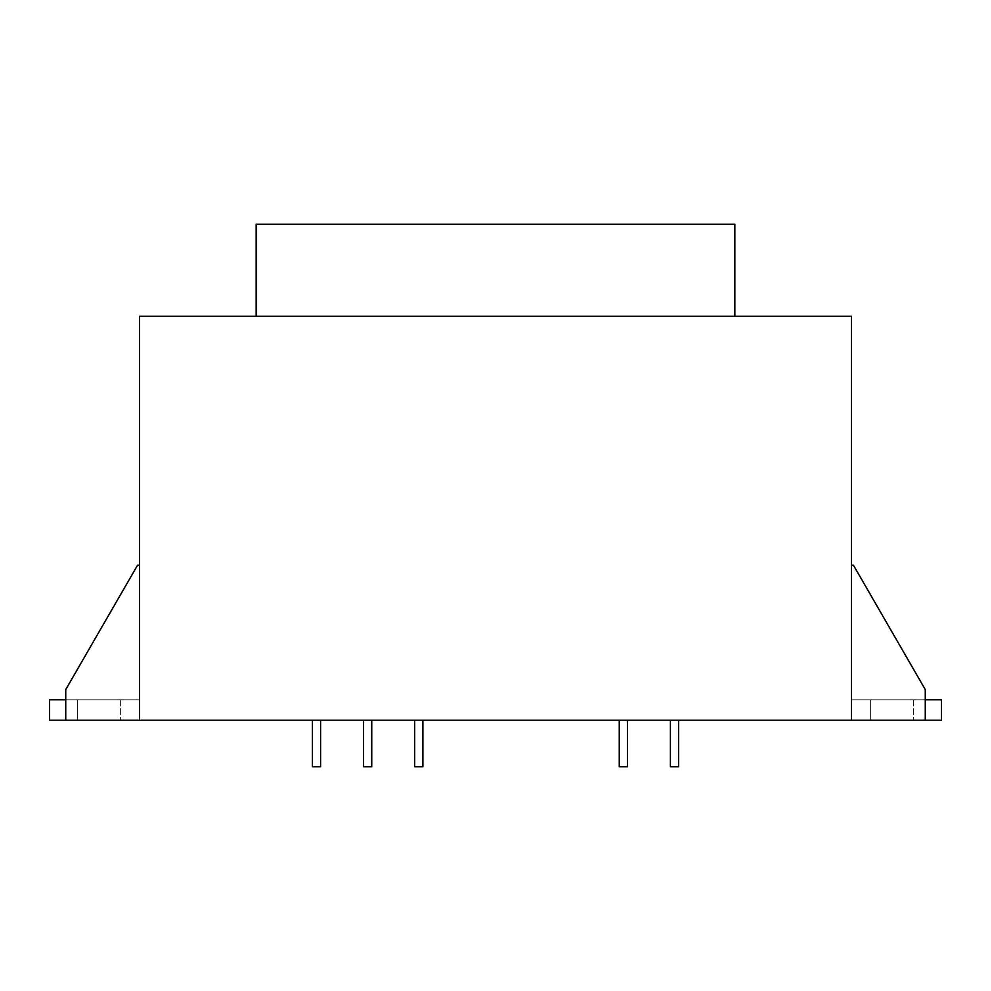 <?xml version="1.0" encoding="UTF-8"?>
<svg xmlns="http://www.w3.org/2000/svg" width="991" height="991" viewBox="0 0 991 991"><rect width="100%" height="100%" fill="white"/><g stroke="black" fill="none" stroke-linecap="round" stroke-linejoin="round"><path stroke-width="0.74" stroke-dasharray="4.96 3.72" d="M120.642 699.807L120.642 720.259L120.642 699.807L77.682 699.807L77.682 720.259L120.642 720.259L77.682 720.259L77.682 699.807L120.642 699.807M913.318 699.807L913.318 720.259L913.318 699.807L870.358 699.807L870.358 720.259L913.318 720.259L870.358 720.259L870.358 699.807L913.318 699.807M870.358 720.259L913.318 720.259L870.358 720.259M77.682 720.259L120.642 720.259L77.682 720.259M65.74 720.259L49.55 720.259L65.74 720.259L49.55 720.259L49.55 699.807L65.74 699.807L65.74 720.259L65.74 689.575L65.74 699.807L65.74 689.575L65.74 699.807L49.55 699.807L65.74 699.807L65.74 720.259L139.558 720.259L139.558 316.253L851.442 316.253L851.442 720.259L851.442 565.279L851.442 720.259L851.442 565.279L851.442 720.259L139.558 720.259L139.558 565.279L139.558 720.259L139.558 565.279L139.558 720.259L65.74 720.259L139.558 720.259M851.442 720.259L941.45 720.259L925.26 720.259L941.45 720.259L941.45 699.807L925.26 699.807L925.26 689.575L853.486 565.279L925.26 689.575L853.486 565.279L925.26 689.575L925.26 720.259L925.26 699.807L941.45 699.807L925.26 699.807L925.26 689.575L925.26 699.807L925.26 689.575L853.486 565.279L925.26 689.575L853.486 565.279L851.442 565.279L851.442 699.807L851.442 565.279L853.486 565.279L851.442 565.279M678.587 720.259L674.499 720.259L678.587 720.259L674.499 720.259L678.587 720.259L678.587 766.799L670.399 766.799L674.499 766.799L670.399 766.799L670.399 720.259L674.499 720.259L670.399 720.259M316.501 720.259L320.601 720.259L316.501 720.259M320.601 766.799L312.413 766.799M623.351 720.259L627.439 720.259L623.351 720.259M627.439 766.799L619.264 766.799M371.736 766.799L363.561 766.799M367.649 720.259L363.561 720.259L367.649 720.259M422.884 766.799L414.696 766.799M418.784 720.259L422.884 720.259L418.784 720.259M838.151 720.259L152.849 720.259L838.151 720.259M65.74 699.807L139.558 699.807L65.74 699.807L139.558 699.807L139.558 565.279L139.558 699.807L65.74 699.807L65.74 689.575L137.514 565.279L65.74 689.575L137.514 565.279L65.74 689.575L65.74 699.807L65.74 689.575L137.514 565.279L65.74 689.575L137.514 565.279L139.558 565.279M851.442 699.807L925.26 699.807L851.442 699.807M925.26 720.259L925.26 699.807M256.161 316.253L734.839 316.253L256.161 316.253L256.161 224.201L734.839 224.201L734.839 316.253"/><path stroke-width="1.49" d="M65.74 720.259L49.55 720.259L49.55 699.807L65.74 699.807L65.74 720.259L139.558 720.259L139.558 316.253L851.442 316.253L851.442 720.259L941.45 720.259L941.45 699.807L925.26 699.807L925.26 720.259M670.399 720.259L670.399 766.799L678.587 766.799L678.587 720.259M312.413 720.259L312.413 766.799L320.601 766.799L320.601 720.259M619.264 720.259L619.264 766.799L627.439 766.799L627.439 720.259M363.561 720.259L363.561 766.799L371.736 766.799L371.736 720.259M414.696 720.259L414.696 766.799L422.884 766.799L422.884 720.259M139.558 720.259L851.442 720.259M851.442 565.279L853.486 565.279L925.26 689.575L925.26 699.807M139.558 565.279L137.514 565.279L65.74 689.575L65.74 699.807M734.839 316.253L734.839 224.201L256.161 224.201L256.161 316.253"/></g></svg>
